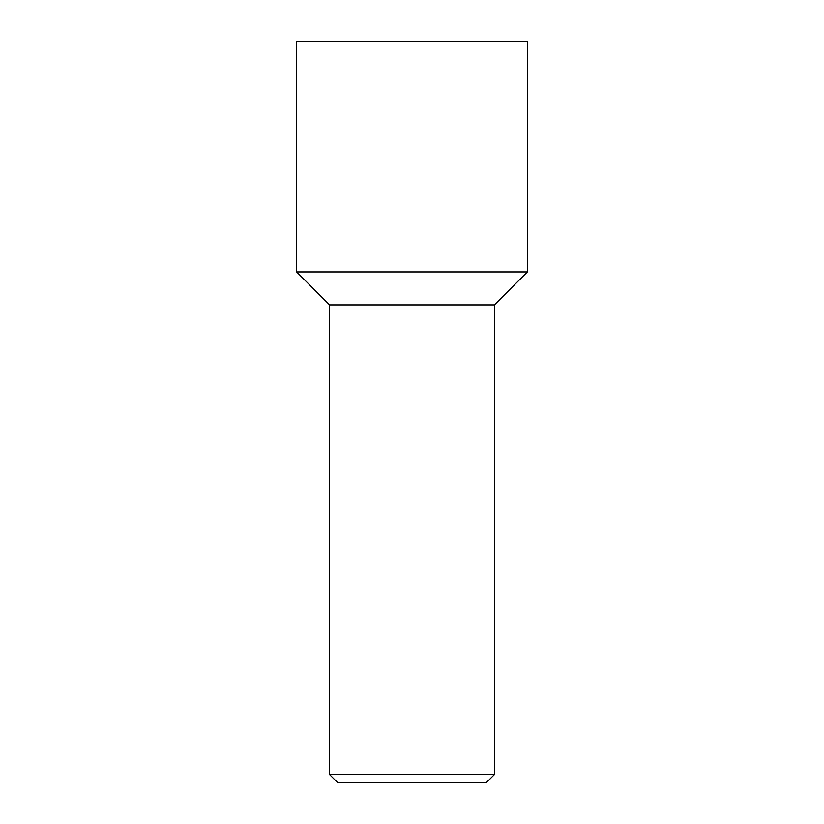 <?xml version="1.0" encoding="UTF-8"?>
<svg xmlns="http://www.w3.org/2000/svg" width="824" height="824" viewBox="0 0 824 824"><rect width="100%" height="100%" fill="white"/><g stroke="black" fill="none" stroke-linecap="round" stroke-linejoin="round"><path stroke-width="1.24" d="M494.4 774.56L486.16 782.8L337.84 782.8L329.6 774.56L494.4 774.56L494.4 304.88L527.36 271.92L527.36 41.2L296.64 41.2L296.64 271.92L527.36 271.92L296.64 271.92L296.64 41.2M494.4 304.88L329.6 304.88L296.64 271.92M329.6 774.56L329.6 304.88"/></g></svg>
